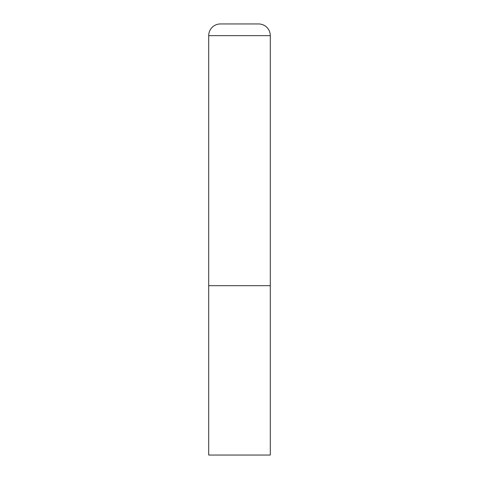 <?xml version="1.0" encoding="UTF-8"?>
<svg xmlns="http://www.w3.org/2000/svg" width="479" height="479" viewBox="0 0 479 479"><rect width="100%" height="100%" fill="white"/><g stroke="black" fill="none" stroke-linecap="round" stroke-linejoin="round"><path stroke-width="0.72" d="M208.706 35.65L208.706 455.05L270.294 455.05L270.294 285.688L208.706 285.688L270.294 285.688L270.294 35.65A11.7 11.7 0 0 0 258.594 23.95L220.406 23.95A11.7 11.7 0 0 0 208.706 35.65L270.294 35.65"/></g></svg>
